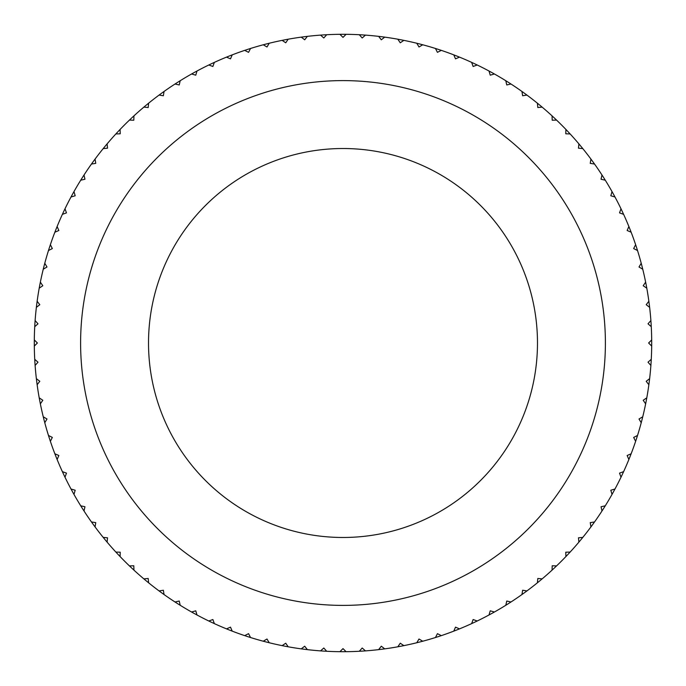<?xml version="1.0" encoding="UTF-8"?>
<svg xmlns="http://www.w3.org/2000/svg" width="686" height="686" viewBox="0 0 686 686"><rect width="100%" height="100%" fill="white"/><g stroke="black" fill="none" stroke-linecap="round" stroke-linejoin="round"><path stroke-width="1.03" d="M34.317 346.07A308.7 308.7 0 0 1 34.317 339.93L37.387 343L34.317 346.07A308.7 308.7 0 0 0 34.729 359.318L37.987 362.191L35.115 365.449A308.7 308.7 0 0 0 36.367 378.638L39.797 381.305L37.138 384.735A308.7 308.7 0 0 0 39.205 397.829L42.798 400.264L40.363 403.857A308.7 308.7 0 0 0 43.252 416.788L46.991 419L44.779 422.739A308.7 308.7 0 0 0 48.474 435.464L52.342 437.436L50.37 441.312A308.7 308.7 0 0 0 54.863 453.78L58.85 455.504L57.127 459.491A308.7 308.7 0 0 0 62.383 471.651L66.473 473.126L64.999 477.207A308.7 308.7 0 0 0 71.018 489.015L75.186 490.233L73.977 494.4A308.7 308.7 0 0 0 80.725 505.805L84.961 506.757L84.018 510.993A308.7 308.7 0 0 0 91.461 521.952L95.757 522.638L95.071 526.925A308.7 308.7 0 0 0 103.2 537.395L107.522 537.807L107.11 542.129A308.7 308.7 0 0 0 115.874 552.067L120.221 552.204L120.084 556.552A308.7 308.7 0 0 0 129.448 565.916L133.796 565.779L133.933 570.126A308.7 308.7 0 0 0 143.871 578.89L148.193 578.478L148.605 582.8A308.7 308.7 0 0 0 159.075 590.929L163.362 590.243L164.048 594.539A308.7 308.7 0 0 0 175.007 601.982L179.243 601.039L180.195 605.275A308.7 308.7 0 0 0 191.6 612.023L195.767 610.814L196.985 614.982A308.7 308.7 0 0 0 208.793 621.002L212.874 619.527L214.349 623.617A308.7 308.7 0 0 0 226.509 628.873L230.496 627.15L232.22 631.137A308.7 308.7 0 0 0 244.688 635.63L248.564 633.658L250.536 637.526A308.7 308.7 0 0 0 263.261 641.221L267 639.009L269.212 642.748A308.7 308.7 0 0 0 282.143 645.637L285.736 643.202L288.171 646.795A308.7 308.7 0 0 0 301.265 648.862L304.695 646.203L307.362 649.633A308.7 308.7 0 0 0 320.551 650.885L323.809 648.013L326.682 651.271A308.7 308.7 0 0 0 339.93 651.683L343 648.613L346.07 651.683A308.7 308.7 0 0 0 359.318 651.271L362.191 648.013L365.449 650.885A308.7 308.7 0 0 0 378.638 649.633L381.305 646.203L384.735 648.862A308.7 308.7 0 0 0 397.829 646.795L400.264 643.202L403.857 645.637A308.7 308.7 0 0 0 416.788 642.748L419 639.009L422.739 641.221A308.7 308.7 0 0 0 435.464 637.526L437.436 633.658L441.312 635.63A308.7 308.7 0 0 0 453.78 631.137L455.504 627.15L459.491 628.873A308.7 308.7 0 0 0 471.651 623.617L473.126 619.527L477.207 621.002A308.7 308.7 0 0 0 489.015 614.982L490.233 610.814L494.4 612.023A308.7 308.7 0 0 0 505.805 605.275L506.757 601.039L510.993 601.982A308.7 308.7 0 0 0 521.952 594.539L522.638 590.243L526.925 590.929A308.7 308.7 0 0 0 537.395 582.8L537.807 578.478L542.129 578.89A308.7 308.7 0 0 0 552.067 570.126L552.204 565.779L556.552 565.916A308.7 308.7 0 0 0 565.916 556.552L565.779 552.204L570.126 552.067A308.7 308.7 0 0 0 578.89 542.129L578.478 537.807L582.8 537.395A308.7 308.7 0 0 0 590.929 526.925L590.243 522.638L594.539 521.952A308.7 308.7 0 0 0 601.982 510.993L601.039 506.757L605.275 505.805A308.7 308.7 0 0 0 612.023 494.4L610.814 490.233L614.982 489.015A308.7 308.7 0 0 0 621.002 477.207L619.527 473.126L623.617 471.651A308.7 308.7 0 0 0 628.873 459.491L627.15 455.504L631.137 453.78A308.7 308.7 0 0 0 635.63 441.312L633.658 437.436L637.526 435.464A308.7 308.7 0 0 0 641.221 422.739L639.009 419L642.748 416.788A308.7 308.7 0 0 0 645.637 403.857L643.202 400.264L646.795 397.829A308.7 308.7 0 0 0 648.862 384.735L646.203 381.305L649.633 378.638A308.7 308.7 0 0 0 650.885 365.449L648.013 362.191L651.271 359.318A308.7 308.7 0 0 1 650.885 365.449M34.729 326.682A308.7 308.7 0 0 1 35.115 320.551L37.987 323.809L34.729 326.682A308.7 308.7 0 0 0 34.317 339.93M36.367 307.362A308.7 308.7 0 0 1 37.138 301.265L39.797 304.695L36.367 307.362A308.7 308.7 0 0 0 35.115 320.551M39.205 288.171A308.7 308.7 0 0 1 40.363 282.143L42.798 285.736L39.205 288.171A308.7 308.7 0 0 0 37.138 301.265M43.252 269.212A308.7 308.7 0 0 1 44.779 263.261L46.991 267L43.252 269.212A308.7 308.7 0 0 0 40.363 282.143M48.474 250.536A308.7 308.7 0 0 1 50.37 244.688L52.342 248.564L48.474 250.536A308.7 308.7 0 0 0 44.779 263.261M54.863 232.22A308.7 308.7 0 0 1 57.127 226.509L58.85 230.496L54.863 232.22A308.7 308.7 0 0 0 50.37 244.688M62.383 214.349A308.7 308.7 0 0 1 64.999 208.793L66.473 212.874L62.383 214.349A308.7 308.7 0 0 0 57.127 226.509M71.018 196.985A308.7 308.7 0 0 1 73.977 191.6L75.186 195.767L71.018 196.985A308.7 308.7 0 0 0 64.999 208.793M80.725 180.195A308.7 308.7 0 0 1 84.018 175.007L84.961 179.243L80.725 180.195A308.7 308.7 0 0 0 73.977 191.6M91.461 164.048A308.7 308.7 0 0 1 95.071 159.075L95.757 163.362L91.461 164.048A308.7 308.7 0 0 0 84.018 175.007M103.2 148.605A308.7 308.7 0 0 1 107.11 143.871L107.522 148.193L103.2 148.605A308.7 308.7 0 0 0 95.071 159.075M115.874 133.933A308.7 308.7 0 0 1 120.084 129.448L120.221 133.796L115.874 133.933A308.7 308.7 0 0 0 107.11 143.871M129.448 120.084A308.7 308.7 0 0 1 133.933 115.874L133.796 120.221L129.448 120.084A308.7 308.7 0 0 0 120.084 129.448M143.871 107.11A308.7 308.7 0 0 1 148.605 103.2L148.193 107.522L143.871 107.11A308.7 308.7 0 0 0 133.933 115.874M159.075 95.071A308.7 308.7 0 0 1 164.048 91.461L163.362 95.757L159.075 95.071A308.7 308.7 0 0 0 148.605 103.2M175.007 84.018A308.7 308.7 0 0 1 180.195 80.725L179.243 84.961L175.007 84.018A308.7 308.7 0 0 0 164.048 91.461M191.6 73.977A308.7 308.7 0 0 1 196.985 71.018L195.767 75.186L191.6 73.977A308.7 308.7 0 0 0 180.195 80.725M208.793 64.999A308.7 308.7 0 0 1 214.349 62.383L212.874 66.473L208.793 64.999A308.7 308.7 0 0 0 196.985 71.018M226.509 57.127A308.7 308.7 0 0 1 232.22 54.863L230.496 58.85L226.509 57.127A308.7 308.7 0 0 0 214.349 62.383M244.688 50.37A308.7 308.7 0 0 1 250.536 48.474L248.564 52.342L244.688 50.37A308.7 308.7 0 0 0 232.22 54.863M263.261 44.779A308.7 308.7 0 0 1 269.212 43.252L267 46.991L263.261 44.779A308.7 308.7 0 0 0 250.536 48.474M282.143 40.363A308.7 308.7 0 0 1 288.171 39.205L285.736 42.798L282.143 40.363A308.7 308.7 0 0 0 269.212 43.252M301.265 37.138A308.7 308.7 0 0 1 307.362 36.367L304.695 39.797L301.265 37.138A308.7 308.7 0 0 0 288.171 39.205M320.551 35.115A308.7 308.7 0 0 1 326.682 34.729L323.809 37.987L320.551 35.115A308.7 308.7 0 0 0 307.362 36.367M339.93 34.317A308.7 308.7 0 0 1 346.07 34.317L343 37.387L339.93 34.317A308.7 308.7 0 0 0 326.682 34.729M359.318 34.729A308.7 308.7 0 0 1 365.449 35.115L362.191 37.987L359.318 34.729A308.7 308.7 0 0 0 346.07 34.317M378.638 36.367A308.7 308.7 0 0 1 384.735 37.138L381.305 39.797L378.638 36.367A308.7 308.7 0 0 0 365.449 35.115M397.829 39.205A308.7 308.7 0 0 1 403.857 40.363L400.264 42.798L397.829 39.205A308.7 308.7 0 0 0 384.735 37.138M416.788 43.252A308.7 308.7 0 0 1 422.739 44.779L419 46.991L416.788 43.252A308.7 308.7 0 0 0 403.857 40.363M435.464 48.474A308.7 308.7 0 0 1 441.312 50.37L437.436 52.342L435.464 48.474A308.7 308.7 0 0 0 422.739 44.779M453.78 54.863A308.7 308.7 0 0 1 459.491 57.127L455.504 58.85L453.78 54.863A308.7 308.7 0 0 0 441.312 50.37M471.651 62.383A308.7 308.7 0 0 1 477.207 64.999L473.126 66.473L471.651 62.383A308.7 308.7 0 0 0 459.491 57.127M489.015 71.018A308.7 308.7 0 0 1 494.4 73.977L490.233 75.186L489.015 71.018A308.7 308.7 0 0 0 477.207 64.999M505.805 80.725A308.7 308.7 0 0 1 510.993 84.018L506.757 84.961L505.805 80.725A308.7 308.7 0 0 0 494.4 73.977M521.952 91.461A308.7 308.7 0 0 1 526.925 95.071L522.638 95.757L521.952 91.461A308.7 308.7 0 0 0 510.993 84.018M537.395 103.2A308.7 308.7 0 0 1 542.129 107.11L537.807 107.522L537.395 103.2A308.7 308.7 0 0 0 526.925 95.071M552.067 115.874A308.7 308.7 0 0 1 556.552 120.084L552.204 120.221L552.067 115.874A308.7 308.7 0 0 0 542.129 107.11M565.916 129.448A308.7 308.7 0 0 1 570.126 133.933L565.779 133.796L565.916 129.448A308.7 308.7 0 0 0 556.552 120.084M578.89 143.871A308.7 308.7 0 0 1 582.8 148.605L578.478 148.193L578.89 143.871A308.7 308.7 0 0 0 570.126 133.933M590.929 159.075A308.7 308.7 0 0 1 594.539 164.048L590.243 163.362L590.929 159.075A308.7 308.7 0 0 0 582.8 148.605M601.982 175.007A308.7 308.7 0 0 1 605.275 180.195L601.039 179.243L601.982 175.007A308.7 308.7 0 0 0 594.539 164.048M612.023 191.6A308.7 308.7 0 0 1 614.982 196.985L610.814 195.767L612.023 191.6A308.7 308.7 0 0 0 605.275 180.195M621.002 208.793A308.7 308.7 0 0 1 623.617 214.349L619.527 212.874L621.002 208.793A308.7 308.7 0 0 0 614.982 196.985M628.873 226.509A308.7 308.7 0 0 1 631.137 232.22L627.15 230.496L628.873 226.509A308.7 308.7 0 0 0 623.617 214.349M635.63 244.688A308.7 308.7 0 0 1 637.526 250.536L633.658 248.564L635.63 244.688A308.7 308.7 0 0 0 631.137 232.22M641.221 263.261A308.7 308.7 0 0 1 642.748 269.212L639.009 267L641.221 263.261A308.7 308.7 0 0 0 637.526 250.536M645.637 282.143A308.7 308.7 0 0 1 646.795 288.171L643.202 285.736L645.637 282.143A308.7 308.7 0 0 0 642.748 269.212M648.862 301.265A308.7 308.7 0 0 1 649.633 307.362L646.203 304.695L648.862 301.265A308.7 308.7 0 0 0 646.795 288.171M650.885 320.551A308.7 308.7 0 0 1 651.271 326.682L648.013 323.809L650.885 320.551A308.7 308.7 0 0 0 649.633 307.362M651.271 359.318A308.7 308.7 0 0 0 651.683 346.07L648.613 343L651.683 339.93A308.7 308.7 0 0 0 651.271 326.682M651.683 339.93A308.7 308.7 0 0 1 651.683 346.07M80.605 343A262.395 262.395 0 0 1 343 80.605A262.395 262.395 0 0 1 605.395 343A262.395 262.395 0 0 1 343 605.395A262.395 262.395 0 0 1 80.605 343A262.395 262.395 0 0 0 343 605.395A262.395 262.395 0 0 0 605.395 343A262.395 262.395 0 0 0 343 80.605A262.395 262.395 0 0 0 80.605 343M649.633 378.638A308.7 308.7 0 0 1 648.862 384.735M646.795 397.829A308.7 308.7 0 0 1 645.637 403.857M642.748 416.788A308.7 308.7 0 0 1 641.221 422.739M637.526 435.464A308.7 308.7 0 0 1 635.63 441.312M631.137 453.78A308.7 308.7 0 0 1 628.873 459.491M623.617 471.651A308.7 308.7 0 0 1 621.002 477.207M614.982 489.015A308.7 308.7 0 0 1 612.023 494.4M605.275 505.805A308.7 308.7 0 0 1 601.982 510.993M594.539 521.952A308.7 308.7 0 0 1 590.929 526.925M582.8 537.395A308.7 308.7 0 0 1 578.89 542.129M570.126 552.067A308.7 308.7 0 0 1 565.916 556.552M556.552 565.916A308.7 308.7 0 0 1 552.067 570.126M542.129 578.89A308.7 308.7 0 0 1 537.395 582.8M526.925 590.929A308.7 308.7 0 0 1 521.952 594.539M510.993 601.982A308.7 308.7 0 0 1 505.805 605.275M494.4 612.023A308.7 308.7 0 0 1 489.015 614.982M477.207 621.002A308.7 308.7 0 0 1 471.651 623.617M459.491 628.873A308.7 308.7 0 0 1 453.78 631.137M441.312 635.63A308.7 308.7 0 0 1 435.464 637.526M422.739 641.221A308.7 308.7 0 0 1 416.788 642.748M403.857 645.637A308.7 308.7 0 0 1 397.829 646.795M384.735 648.862A308.7 308.7 0 0 1 378.638 649.633M365.449 650.885A308.7 308.7 0 0 1 359.318 651.271M346.07 651.683A308.7 308.7 0 0 1 339.93 651.683M326.682 651.271A308.7 308.7 0 0 1 320.551 650.885M307.362 649.633A308.7 308.7 0 0 1 301.265 648.862M288.171 646.795A308.7 308.7 0 0 1 282.143 645.637M269.212 642.748A308.7 308.7 0 0 1 263.261 641.221M250.536 637.526A308.7 308.7 0 0 1 244.688 635.63M232.22 631.137A308.7 308.7 0 0 1 226.509 628.873M214.349 623.617A308.7 308.7 0 0 1 208.793 621.002M196.985 614.982A308.7 308.7 0 0 1 191.6 612.023M180.195 605.275A308.7 308.7 0 0 1 175.007 601.982M164.048 594.539A308.7 308.7 0 0 1 159.075 590.929M148.605 582.8A308.7 308.7 0 0 1 143.871 578.89M133.933 570.126A308.7 308.7 0 0 1 129.448 565.916M120.084 556.552A308.7 308.7 0 0 1 115.874 552.067M107.11 542.129A308.7 308.7 0 0 1 103.2 537.395M95.071 526.925A308.7 308.7 0 0 1 91.461 521.952M84.018 510.993A308.7 308.7 0 0 1 80.725 505.805M73.977 494.4A308.7 308.7 0 0 1 71.018 489.015M64.999 477.207A308.7 308.7 0 0 1 62.383 471.651M57.127 459.491A308.7 308.7 0 0 1 54.863 453.78M50.37 441.312A308.7 308.7 0 0 1 48.474 435.464M44.779 422.739A308.7 308.7 0 0 1 43.252 416.788M40.363 403.857A308.7 308.7 0 0 1 39.205 397.829M37.138 384.735A308.7 308.7 0 0 1 36.367 378.638M35.115 365.449A308.7 308.7 0 0 1 34.729 359.318M343 148.519A194.481 194.481 0 0 1 537.481 343A194.481 194.481 0 0 1 343 537.481A194.481 194.481 0 0 1 148.519 343A194.481 194.481 0 0 1 343 148.519"/></g></svg>
